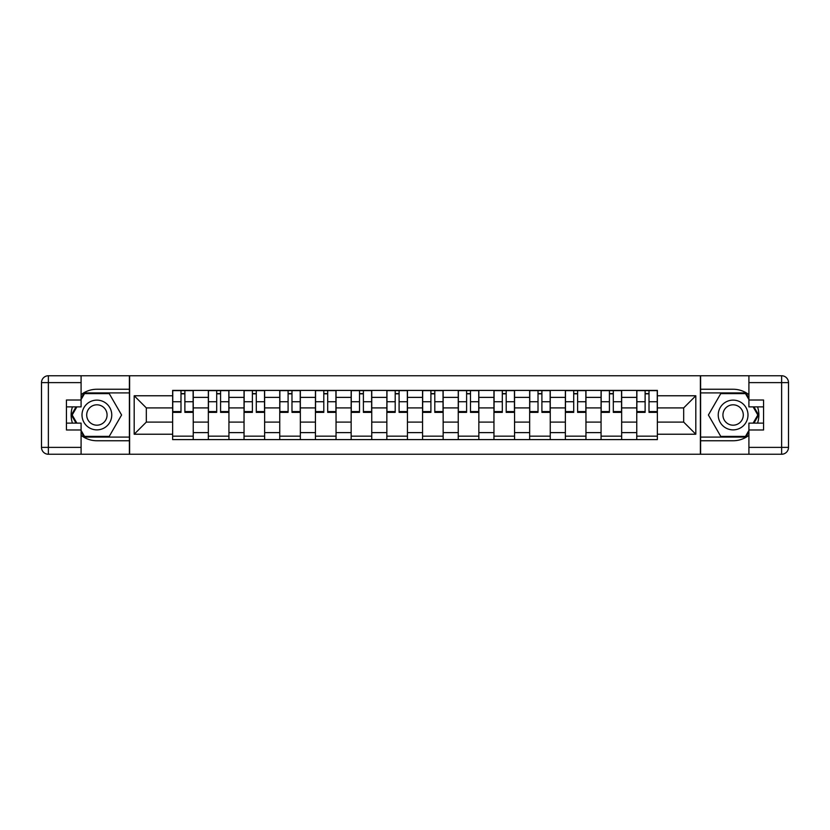 <?xml version="1.0" encoding="UTF-8"?>
<svg xmlns="http://www.w3.org/2000/svg" width="830" height="830" viewBox="0 0 830 830"><rect width="100%" height="100%" fill="white"/><g stroke="black" fill="none" stroke-linecap="round" stroke-linejoin="round"><path stroke-width="1.25" d="M81.091 435.335A25.751 25.751 0 0 0 96.882 440.751L129.387 440.751L129.387 454.249L700.613 454.249L700.613 440.751L733.118 440.751A25.751 25.751 0 0 0 748.909 435.335M748.909 394.665A25.751 25.751 0 0 0 733.118 389.249L700.613 389.249L700.613 375.751L129.387 375.751L129.387 389.249L96.882 389.249A25.751 25.751 0 0 0 81.091 394.665M208.34 439.599L208.34 397.373L193.234 397.373L193.234 439.599M193.234 397.373L193.234 390.401M208.34 397.373L208.34 390.401M228.935 390.401L228.935 439.599M244.041 439.599L244.041 390.401M264.635 390.401L264.635 439.599M279.741 439.599L279.741 390.401M300.346 390.401L300.346 439.599M315.442 439.599L315.442 390.401M336.046 390.401L336.046 439.599M351.152 439.599L351.152 390.401M371.747 390.401L371.747 439.599M386.853 439.599L386.853 390.401M407.447 390.401L407.447 439.599M422.553 439.599L422.553 390.401M443.147 390.401L443.147 439.599M458.253 439.599L458.253 390.401M478.848 390.401L478.848 439.599M493.954 439.599L493.954 390.401M514.558 390.401L514.558 439.599M529.654 439.599L529.654 390.401M550.259 390.401L550.259 439.599M565.365 439.599L565.365 390.401M585.959 390.401L585.959 439.599M601.065 439.599L601.065 390.401M621.66 390.401L621.66 439.599M636.766 439.599L636.766 390.401M636.766 422.096L621.66 422.096M601.065 422.096L585.959 422.096M565.365 422.096L550.259 422.096M529.654 422.096L514.558 422.096M493.954 422.096L478.848 422.096M458.253 422.096L443.147 422.096M422.553 422.096L407.447 422.096M386.853 422.096L371.747 422.096M351.152 422.096L336.046 422.096M315.442 422.096L300.346 422.096M279.741 422.096L264.635 422.096M244.041 422.096L228.935 422.096M208.34 422.096L193.234 422.096M636.766 407.904L621.66 407.904M601.065 407.904L585.959 407.904M565.365 407.904L550.259 407.904M529.654 407.904L514.558 407.904M493.954 407.904L478.848 407.904M458.253 407.904L443.147 407.904M422.553 407.904L407.447 407.904M386.853 407.904L371.747 407.904M351.152 407.904L336.046 407.904M315.442 407.904L300.346 407.904M279.741 407.904L264.635 407.904M244.041 407.904L228.935 407.904M208.34 407.904L193.234 407.904M146.319 422.096L172.64 422.096L172.64 407.904L146.319 407.904L146.319 422.096L134.19 434.225L134.19 395.775L172.64 395.775L172.64 407.904M657.36 407.904L657.36 422.096L683.681 422.096L683.681 407.904L657.36 407.904L657.36 390.401L172.64 390.401L172.64 395.775M657.36 395.775L695.81 395.775L695.81 434.225L657.36 434.225L657.36 422.096M172.64 422.096L172.64 439.599L657.36 439.599L657.36 434.225M172.64 434.225L134.19 434.225M700.385 454.249L700.385 375.751M129.615 454.249L129.615 375.751M193.234 436.165L172.64 436.165M180.992 393.835L184.882 393.835M228.935 436.165L208.34 436.165M216.692 393.835L220.583 393.835M264.635 436.165L244.041 436.165M252.393 393.835L256.283 393.835M300.346 436.165L279.741 436.165M288.093 393.835L291.984 393.835M336.046 436.165L315.442 436.165M323.804 393.835L327.694 393.835M371.747 436.165L351.152 436.165M359.504 393.835L363.395 393.835M407.447 436.165L386.853 436.165M395.205 393.835L399.095 393.835M443.147 436.165L422.553 436.165M430.905 393.835L434.796 393.835M478.848 436.165L458.253 436.165M466.605 393.835L470.496 393.835M514.558 436.165L493.954 436.165M502.306 393.835L506.196 393.835M550.259 436.165L529.654 436.165M538.016 393.835L541.907 393.835M585.959 436.165L565.365 436.165M573.717 393.835L577.607 393.835M621.66 436.165L601.065 436.165M609.417 393.835L613.308 393.835M657.36 436.165L636.766 436.165M645.118 393.835L649.008 393.835M134.19 395.775L146.319 407.904M683.681 422.096L695.81 434.225M683.681 407.904L695.81 395.775M184.882 412.365L184.882 390.629L193.12 390.629L193.12 412.365L184.882 412.365M180.992 393.607L184.882 393.607M180.992 390.629L172.754 390.629L172.754 412.365L180.992 412.365L180.992 390.629L184.882 390.629M220.583 412.365L220.583 390.629L228.821 390.629L228.821 412.365L220.583 412.365M216.692 393.607L220.583 393.607M216.692 390.629L208.454 390.629L208.454 412.365L216.692 412.365L216.692 390.629L220.583 390.629M256.283 412.365L256.283 390.629L264.521 390.629L264.521 412.365L256.283 412.365M252.393 393.607L256.283 393.607M252.393 390.629L244.155 390.629L244.155 412.365L252.393 412.365L252.393 390.629L256.283 390.629M72.449 406.876A25.751 25.751 0 0 0 72.449 423.124M129.387 375.751L81.091 375.751L81.091 406.876L66.442 406.876M129.387 454.249L48.368 454.249A6.868 6.868 0 0 1 41.5 447.38L41.5 382.62A6.868 6.868 0 0 1 48.368 375.751L81.091 375.751M129.387 440.751L129.387 389.249M66.442 423.124L81.091 423.124L81.091 454.249M81.091 400.008L66.442 400.008L66.442 429.992L81.091 429.992M129.387 392.912L84.131 392.912L81.091 398.182M81.091 431.818L84.131 437.088L129.387 437.088M76.07 406.876L71.38 415L76.07 423.124M757.551 423.124A25.751 25.751 0 0 0 757.551 406.876M700.613 454.249L748.909 454.249L748.909 423.124L763.559 423.124M700.613 375.751L781.632 375.751A6.868 6.868 0 0 1 788.5 382.62L788.5 447.38A6.868 6.868 0 0 1 781.632 454.249L748.909 454.249M700.613 389.249L700.613 440.751M763.559 406.876L748.909 406.876L748.909 375.751M748.909 429.992L763.559 429.992L763.559 400.008L748.909 400.008M700.613 437.088L745.869 437.088L748.909 431.818M748.909 398.182L745.869 392.912L700.613 392.912M753.931 423.124L758.62 415L753.931 406.876M82.004 415A14.878 14.878 0 0 0 96.882 429.878A14.878 14.878 0 0 0 111.76 415A14.878 14.878 0 0 0 96.882 400.122A14.878 14.878 0 0 0 82.004 415M86.704 415A10.188 10.188 0 0 0 96.882 425.188A10.188 10.188 0 0 0 107.07 415A10.188 10.188 0 0 0 96.882 404.812A10.188 10.188 0 0 0 86.704 415M81.091 399.552L84.525 393.607L109.238 393.607L121.595 415L109.238 436.393L84.525 436.393L81.091 430.448M76.868 423.124L72.179 415L76.868 406.876M718.24 415A14.878 14.878 0 0 0 733.118 429.878A14.878 14.878 0 0 0 747.996 415A14.878 14.878 0 0 0 733.118 400.122A14.878 14.878 0 0 0 718.24 415M722.93 415A10.188 10.188 0 0 0 733.118 425.188A10.188 10.188 0 0 0 743.296 415A10.188 10.188 0 0 0 733.118 404.812A10.188 10.188 0 0 0 722.93 415M748.909 430.448L745.475 436.404L720.762 436.404L708.405 415L720.762 393.607L745.475 393.607L748.909 399.552M753.132 406.876L757.821 415L753.132 423.124M291.984 412.365L291.984 390.629L300.221 390.629L300.221 412.365L291.984 412.365M288.093 393.607L291.984 393.607M288.093 390.629L279.855 390.629L279.855 412.365L288.093 412.365L288.093 390.629L291.984 390.629M327.694 412.365L327.694 390.629L335.932 390.629L335.932 412.365L327.694 412.365M323.804 393.607L327.694 393.607M323.804 390.629L315.556 390.629L315.556 412.365L323.804 412.365L323.804 390.629L327.694 390.629M363.395 412.365L363.395 390.629L371.632 390.629L371.632 412.365L363.395 412.365M359.504 393.607L363.395 393.607M359.504 390.629L351.266 390.629L351.266 412.365L359.504 412.365L359.504 390.629L363.395 390.629M399.095 412.365L399.095 390.629L407.333 390.629L407.333 412.365L399.095 412.365M395.205 393.607L399.095 393.607M395.205 390.629L386.967 390.629L386.967 412.365L395.205 412.365L395.205 390.629L399.095 390.629M434.796 412.365L434.796 390.629L443.033 390.629L443.033 412.365L434.796 412.365M430.905 393.607L434.796 393.607M430.905 390.629L422.667 390.629L422.667 412.365L430.905 412.365L430.905 390.629L434.796 390.629M470.496 412.365L470.496 390.629L478.734 390.629L478.734 412.365L470.496 412.365M466.605 393.607L470.496 393.607M466.605 390.629L458.368 390.629L458.368 412.365L466.605 412.365L466.605 390.629L470.496 390.629M506.196 412.365L506.196 390.629L514.444 390.629L514.444 412.365L506.196 412.365M502.306 393.607L506.196 393.607M502.306 390.629L494.068 390.629L494.068 412.365L502.306 412.365L502.306 390.629L506.196 390.629M541.907 412.365L541.907 390.629L550.145 390.629L550.145 412.365L541.907 412.365M538.016 393.607L541.907 393.607M538.016 390.629L529.768 390.629L529.768 412.365L538.016 412.365L538.016 390.629L541.907 390.629M577.607 412.365L577.607 390.629L585.845 390.629L585.845 412.365L577.607 412.365M573.717 393.607L577.607 393.607M573.717 390.629L565.479 390.629L565.479 412.365L573.717 412.365L573.717 390.629L577.607 390.629M613.308 412.365L613.308 390.629L621.546 390.629L621.546 412.365L613.308 412.365M609.417 393.607L613.308 393.607M609.417 390.629L601.179 390.629L601.179 412.365L609.417 412.365L609.417 390.629L613.308 390.629M649.008 412.365L649.008 390.629L657.246 390.629L657.246 412.365L649.008 412.365M645.118 393.607L649.008 393.607M645.118 390.629L636.88 390.629L636.88 412.365L645.118 412.365L645.118 390.629L649.008 390.629M601.065 397.373L585.959 397.373M565.365 397.373L550.259 397.373M529.654 397.373L514.558 397.373M493.954 397.373L478.848 397.373M458.253 397.373L443.147 397.373M422.553 397.373L407.447 397.373M386.853 397.373L371.747 397.373M351.152 397.373L336.046 397.373M315.442 397.373L300.346 397.373M279.741 397.373L264.635 397.373M244.041 397.373L228.935 397.373M636.766 397.373L621.66 397.373M601.065 432.627L585.959 432.627M565.365 432.627L550.259 432.627M529.654 432.627L514.558 432.627M493.954 432.627L478.848 432.627M458.253 432.627L443.147 432.627M422.553 432.627L407.447 432.627M386.853 432.627L371.747 432.627M351.152 432.627L336.046 432.627M315.442 432.627L300.346 432.627M279.741 432.627L264.635 432.627M244.041 432.627L228.935 432.627M208.34 432.627L193.234 432.627M636.766 432.627L621.66 432.627M184.882 411.576L193.12 411.576M184.882 401.741L193.12 401.741M172.754 411.576L180.992 411.576M172.754 401.741L180.992 401.741M220.583 411.576L228.821 411.576M220.583 401.741L228.821 401.741M208.454 411.576L216.692 411.576M208.454 401.741L216.692 401.741M256.283 411.576L264.521 411.576M256.283 401.741L264.521 401.741M244.155 411.576L252.393 411.576M244.155 401.741L252.393 401.741M81.091 382.62L48.368 382.62L48.368 447.38L81.091 447.38M41.5 382.62L48.368 382.62L48.368 375.751M48.368 454.249L48.368 447.38L41.5 447.38M748.909 447.38L781.632 447.38L781.632 382.62L748.909 382.62M788.5 447.38L781.632 447.38L781.632 454.249M781.632 375.751L781.632 382.62L788.5 382.62M291.984 411.576L300.221 411.576M291.984 401.741L300.221 401.741M279.855 411.576L288.093 411.576M279.855 401.741L288.093 401.741M327.694 411.576L335.932 411.576M327.694 401.741L335.932 401.741M315.556 411.576L323.804 411.576M315.556 401.741L323.804 401.741M363.395 411.576L371.632 411.576M363.395 401.741L371.632 401.741M351.266 411.576L359.504 411.576M351.266 401.741L359.504 401.741M399.095 411.576L407.333 411.576M399.095 401.741L407.333 401.741M386.967 411.576L395.205 411.576M386.967 401.741L395.205 401.741M434.796 411.576L443.033 411.576M434.796 401.741L443.033 401.741M422.667 411.576L430.905 411.576M422.667 401.741L430.905 401.741M470.496 411.576L478.734 411.576M470.496 401.741L478.734 401.741M458.368 411.576L466.605 411.576M458.368 401.741L466.605 401.741M506.196 411.576L514.444 411.576M506.196 401.741L514.444 401.741M494.068 411.576L502.306 411.576M494.068 401.741L502.306 401.741M541.907 411.576L550.145 411.576M541.907 401.741L550.145 401.741M529.768 411.576L538.016 411.576M529.768 401.741L538.016 401.741M577.607 411.576L585.845 411.576M577.607 401.741L585.845 401.741M565.479 411.576L573.717 411.576M565.479 401.741L573.717 401.741M613.308 411.576L621.546 411.576M613.308 401.741L621.546 401.741M601.179 411.576L609.417 411.576M601.179 401.741L609.417 401.741M649.008 411.576L657.246 411.576M649.008 401.741L657.246 401.741M636.88 411.576L645.118 411.576M636.88 401.741L645.118 401.741"/></g></svg>
